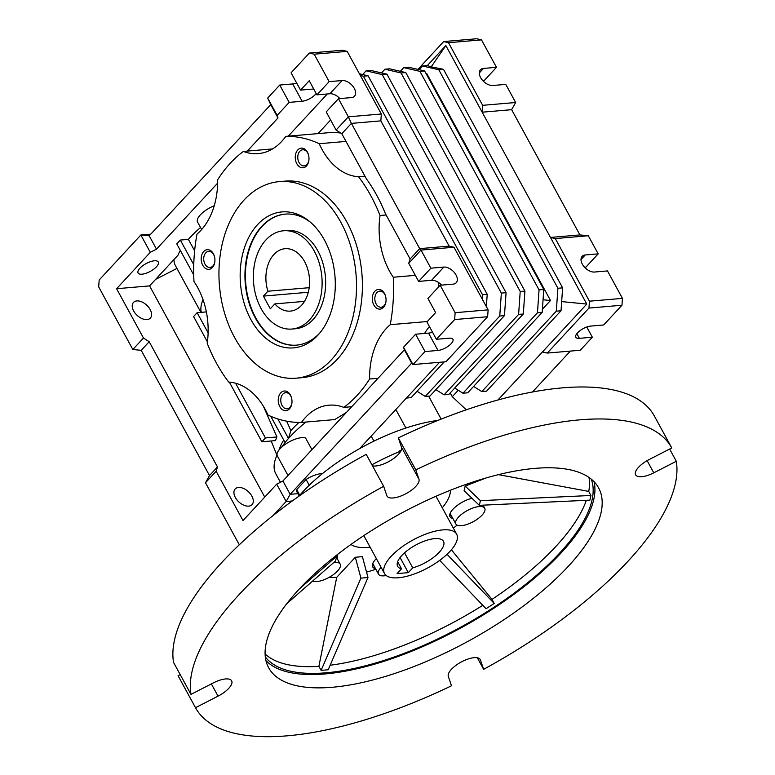 <?xml version="1.0" encoding="UTF-8"?>
<svg xmlns="http://www.w3.org/2000/svg" width="775" height="775" viewBox="0 0 775 775"><rect width="100%" height="100%" fill="white"/><g stroke="black" fill="none" stroke-linecap="round" stroke-linejoin="round"><path stroke-width="1.16" d="M283.524 230.766L287.06 230.466A49.319 34.255 85.1 0 1 317.866 250.877A49.319 34.255 85.1 0 1 323.194 300.748A49.319 34.255 85.1 0 1 295.469 328.736L291.933 329.046A49.319 34.255 85.1 0 1 256.108 296.379A49.319 34.255 85.1 0 1 265.932 239.93A49.319 34.255 85.1 0 1 283.524 230.766A49.319 34.255 85.1 0 1 319.348 263.432A49.319 34.255 85.1 0 1 309.525 319.881A49.319 34.255 85.1 0 1 291.933 329.046M285.423 214.103A65.759 45.677 -94.9 0 0 248.649 251.555A65.759 45.677 -94.9 0 0 255.789 317.905A65.759 45.677 -94.9 0 0 296.641 345.137M319.852 332.94A65.759 45.677 85.1 0 1 296.399 345.156A65.759 45.677 85.1 0 1 255.324 317.944A65.759 45.677 85.1 0 1 248.223 251.439A65.759 45.677 85.1 0 1 285.19 214.123A65.759 45.677 85.1 0 1 310.378 222.183M324.531 240.163A68.229 47.391 85.1 0 1 318.883 334.083A68.229 47.391 85.1 0 1 250.926 319.639A68.229 47.391 85.1 0 1 250.635 233.992A68.229 47.391 85.1 0 1 309.225 221.214A68.229 47.391 85.1 0 1 324.531 240.163M234.515 337.358A98.638 68.52 85.1 0 1 223.878 237.596A98.638 68.52 85.1 0 1 279.32 181.621A98.638 68.52 85.1 0 1 340.942 222.454A98.638 68.52 85.1 0 1 351.588 322.206A98.638 68.52 85.1 0 1 296.137 378.181A98.638 68.52 85.1 0 1 234.515 337.358M296.137 378.181L302.037 377.677A98.638 68.52 -94.9 0 0 357.478 321.702A98.638 68.52 -94.9 0 0 346.832 221.95A98.638 68.52 -94.9 0 0 285.21 181.118L279.32 181.621M341.814 133.726L351.395 123.39L419.682 248.639L410.101 258.976L385.427 213.726A143.317 99.558 -94.9 0 0 376.824 195.416A143.317 99.558 -94.9 0 0 366.488 178.986L341.814 133.726L336.098 130.035L326.217 111.91L338.462 98.696L351.424 97.592A10.521 6.394 -137.2 0 0 354.485 96.207A10.521 6.394 -137.2 0 0 352.906 86.306A10.521 6.394 -137.2 0 0 342.124 80.532L329.879 93.746L316.917 94.86L309.225 80.736L300.526 90.113L313.488 89.009A10.521 4.04 -28.6 0 1 313.72 88.989M380.041 215.489A143.317 99.558 -94.9 0 0 370.934 195.92A143.317 99.558 -94.9 0 0 358.544 176.729A65.759 45.677 85.1 0 1 319.222 143.714A143.317 99.558 -94.9 0 0 285.801 136.371A65.759 45.677 85.1 0 1 258.269 153.624A65.759 45.677 85.1 0 1 243.408 151.425A143.317 99.558 -94.9 0 0 217.639 179.79A65.759 45.677 85.1 0 1 197.015 234.098A143.317 99.558 -94.9 0 0 193.983 281.558A65.759 45.677 85.1 0 1 197.77 287.738A65.759 45.677 85.1 0 1 207.206 343.315A143.317 99.558 -94.9 0 0 228.693 382.065A65.759 45.677 85.1 0 1 265.195 409.345A65.759 45.677 85.1 0 1 268.024 415.08A143.317 99.558 -94.9 0 0 301.446 422.433A65.759 45.677 85.1 0 1 328.978 405.18A65.759 45.677 85.1 0 1 343.838 407.379A143.317 99.558 -94.9 0 0 369.607 379.004A65.759 45.677 85.1 0 1 390.232 324.696A143.317 99.558 -94.9 0 0 393.264 277.237A65.759 45.677 85.1 0 1 380.041 215.489L386.105 214.966M307.442 152.21A9.862 6.849 85.1 0 1 308.498 154.835A9.862 6.849 85.1 0 1 308.934 159.941A9.862 6.849 85.1 0 1 303.984 167.584A9.862 6.849 85.1 0 1 296.806 163.699A9.862 6.849 85.1 0 1 297.765 149.963A9.862 6.849 85.1 0 1 307.442 152.21M308.566 155.078A8.079 5.619 -94.9 0 0 307.762 153.13A8.079 5.619 -94.9 0 0 302.715 149.788A8.079 5.619 -94.9 0 0 298.172 154.38A8.079 5.619 -94.9 0 0 299.043 162.556A8.079 5.619 -94.9 0 0 304.091 165.898A8.079 5.619 -94.9 0 0 308.963 159.698M384.507 293.531A9.862 6.849 85.1 0 1 385.553 296.166A9.862 6.849 85.1 0 1 385.989 301.272A9.862 6.849 85.1 0 1 381.038 308.915A9.862 6.849 85.1 0 1 373.86 305.03A9.862 6.849 85.1 0 1 374.819 291.284A9.862 6.849 85.1 0 1 384.507 293.531M385.621 296.408A8.079 5.619 -94.9 0 0 384.817 294.461A8.079 5.619 -94.9 0 0 379.769 291.119A8.079 5.619 -94.9 0 0 375.226 295.701A8.079 5.619 -94.9 0 0 376.098 303.877A8.079 5.619 -94.9 0 0 381.145 307.229A8.079 5.619 -94.9 0 0 386.018 301.02M290.441 395.095A9.862 6.849 85.1 0 1 291.487 397.73A9.862 6.849 85.1 0 1 291.933 402.835A9.862 6.849 85.1 0 1 286.973 410.469A9.862 6.849 85.1 0 1 279.794 406.594A9.862 6.849 85.1 0 1 280.753 392.847A9.862 6.849 85.1 0 1 290.441 395.095M291.555 397.963A8.079 5.619 -94.9 0 0 290.751 396.025A8.079 5.619 -94.9 0 0 285.704 392.683A8.079 5.619 -94.9 0 0 281.16 397.265A8.079 5.619 -94.9 0 0 282.032 405.441A8.079 5.619 -94.9 0 0 287.079 408.793A8.079 5.619 -94.9 0 0 291.952 402.583M213.387 253.774A9.862 6.849 85.1 0 1 214.433 256.399A9.862 6.849 85.1 0 1 214.869 261.504A9.862 6.849 85.1 0 1 209.918 269.148A9.862 6.849 85.1 0 1 202.74 265.263A9.862 6.849 85.1 0 1 203.699 251.517A9.862 6.849 85.1 0 1 213.387 253.774M214.501 256.641A8.079 5.619 -94.9 0 0 213.697 254.694A8.079 5.619 -94.9 0 0 208.649 251.352A8.079 5.619 -94.9 0 0 204.106 255.944A8.079 5.619 -94.9 0 0 204.978 264.11A8.079 5.619 -94.9 0 0 210.025 267.462A8.079 5.619 -94.9 0 0 214.898 261.262M298.918 422.443A79.631 30.613 151.4 0 0 292.611 428.73A79.631 30.613 151.4 0 0 290.887 430.638L288.445 438.379L277.857 418.946M306.009 422.036A88.776 34.119 151.4 0 0 290.102 436.703A88.776 34.119 151.4 0 0 286.217 441.12A88.776 34.119 151.4 0 0 285.171 442.409A88.776 34.119 151.4 0 0 281.654 447.165M214.229 205.763A17.263 6.636 151.4 0 0 197.567 222.057L201.645 229.536M311.918 449.674L305.544 437.991A17.166 6.597 151.4 0 0 301.64 437.662A17.166 6.597 151.4 0 0 284.125 445.131A17.166 6.597 151.4 0 0 277.314 455.874L288 475.492M154.39 260.787A11.509 4.427 -28.6 0 1 158.284 261.989A11.509 4.427 -28.6 0 1 153.721 269.196A11.509 4.427 -28.6 0 1 141.97 274.195A11.509 4.427 -28.6 0 1 138.076 273.003A11.509 4.427 -28.6 0 1 142.648 265.796A11.509 4.427 -28.6 0 1 154.39 260.787M251.865 496.097A11.509 6.994 -137.2 0 1 252.059 504.622A11.509 6.994 -137.2 0 1 235.368 497.502A11.509 6.994 -137.2 0 1 235.174 488.977A11.509 6.994 -137.2 0 1 251.865 496.097M150.156 309.545A11.509 6.994 -137.2 0 1 150.35 318.07A11.509 6.994 -137.2 0 1 133.658 310.959A11.509 6.994 -137.2 0 1 133.465 302.434A11.509 6.994 -137.2 0 1 150.156 309.545M576.833 333.657L579.38 338.336A10.521 4.04 -28.6 0 1 575.815 337.241A10.521 4.04 -28.6 0 1 579.991 330.654A10.521 4.04 -28.6 0 1 590.734 326.081L603.686 324.967L621.957 305.243L622.441 298.375L607.474 270.921L594.512 272.035A10.521 6.394 -137.2 0 1 582.325 264.149A10.521 6.394 -137.2 0 1 582.151 256.36A10.521 6.394 -137.2 0 1 585.212 254.975L598.174 253.871L588.293 235.745L579.923 234.922L511.636 109.672L515.646 102.503L505.765 84.378L492.803 85.492A10.521 6.394 -137.2 0 1 480.616 77.607A10.521 6.394 -137.2 0 1 480.442 69.808A10.521 6.394 -137.2 0 1 483.513 68.433L496.465 67.328L481.507 39.874L476.664 38.75L443.678 41.569L417.909 69.392M319.222 143.714L346.008 141.418M340.787 133.058A143.317 99.558 -94.9 0 0 330.576 132.535L285.801 136.371M364.957 176.177L358.544 176.729M415.332 275.348L393.264 277.237M390.232 324.696L427.345 321.518M438.321 287.234A143.317 99.558 -94.9 0 0 438.33 282.362M429.427 326.537A65.759 45.677 -94.9 0 0 424.564 333.453M378.026 378.287L369.607 379.004M343.838 407.379L351.714 406.701M404.395 349.816L411.661 363.136L290.17 494.324L282.904 480.994L357.75 400.181A143.317 99.558 -94.9 0 0 367.679 389.457L404.395 349.816L403.523 347.239L415.584 334.219L428.546 333.114A10.521 4.04 151.4 0 0 432.508 332.184M346.338 412.503L334.713 419.585L301.446 422.433M243.408 151.425L272.529 148.926M339.867 98.58A10.521 6.394 42.8 0 0 329.879 93.746M415.584 334.219L425.029 351.54L437.991 350.436A10.521 4.04 -28.6 0 0 448.725 345.853A10.521 4.04 -28.6 0 0 452.9 339.266A10.521 4.04 -28.6 0 0 449.345 338.181L436.383 339.285L426.938 321.964L435.627 312.577L427.926 298.452L440.161 285.239L453.123 284.134A10.521 6.394 -137.2 0 0 456.194 282.759A10.521 6.394 -137.2 0 0 454.615 272.848A10.521 6.394 -137.2 0 0 443.823 267.075L431.588 280.288L418.626 281.403L408.745 263.277L410.101 258.976M441.576 285.123A10.521 6.394 42.8 0 0 431.588 280.288M217.63 183.142L156.492 249.153L150.302 252.321L116.599 288.717L143.482 338.016L149.188 341.707L217.484 466.957L216.128 471.258L243.001 520.558L276.704 484.172L282.904 480.994M277.043 455.128A88.776 34.119 151.4 0 0 276.065 457.415A88.776 34.119 151.4 0 0 275.784 473.748L280.434 482.263M285.171 442.409L288.445 438.379M263.345 406.139L276.917 436.964A78.517 30.177 151.4 0 0 275.551 440.607L261.873 441.779L265.418 437.943L276.917 436.964M278.952 450.043L280.017 447.311A79.631 30.613 -28.6 0 1 283.737 440.084M286.643 421.183L290.887 430.638M200.541 227.511A77.267 29.702 151.4 0 0 188.383 239.368L194.622 250.819M116.599 288.717L149.585 285.888L177.988 255.217A77.267 29.702 -28.6 0 1 180.333 250.422M193.731 274.989L176.768 243.892L180.323 240.056L188.383 239.368M156.492 249.153L149.226 235.823L270.727 104.644L277.993 117.965L247.312 151.086M316.181 93.494A10.521 4.04 -28.6 0 1 302.134 101.263L289.182 102.378L277.121 115.398L277.993 117.965M288.261 136.158L327.341 93.969M318.031 133.61L330.634 120.009M316.917 94.86L329.162 81.646L314.195 54.192L309.351 53.068L291.08 72.792L300.526 90.113M329.162 81.646L342.124 80.532M336.098 130.035L348.343 116.822L338.462 98.696M309.351 53.068L342.347 50.249L347.181 51.373L381.329 113.993L348.343 116.822L351.395 123.39L380.845 120.861L449.142 246.121L419.682 248.639L420.99 250.063L408.745 263.277M418.626 281.403L430.871 268.189L420.99 250.063L453.976 247.244L488.124 309.864L455.128 312.693L440.161 285.239M430.871 268.189L443.823 267.075M436.383 339.285L454.654 319.562L455.128 312.693M403.523 347.239L412.968 364.57L425.029 351.54M488.124 309.864L487.64 316.733L445.954 361.741L412.968 364.57L411.661 363.136M297.91 493.656L290.17 494.324L286.149 501.493L276.704 484.172M322.458 473.583A17.166 6.597 151.4 0 0 306.086 479.483L296.699 489.616A17.166 6.597 151.4 0 0 296.922 491.854L299.169 495.971M439.57 362.293L359.6 448.628M216.128 471.258L205.482 482.748L239.301 544.777M273.255 515.423L286.149 501.493L292.301 500.97M264.74 497.095L149.585 285.888M155.639 279.358L176.952 268.431M270.785 416.32L285.016 442.428M208.107 332.833L197.131 312.693L193.585 316.52L207.4 341.872M229.342 382.114L261.873 441.779M197.131 312.693L206.363 311.908M265.418 437.943L235.581 383.208M203.04 299.683A77.267 29.702 151.4 0 0 201.297 312.335M193.76 264.701L180.323 240.056M173.987 259.538A77.267 29.702 151.4 0 0 175.47 265.709L200.909 312.373M150.302 252.321L140.856 234.999L99.171 280.007L98.687 286.876L132.835 349.506L143.482 338.016M150.776 234.157L140.856 234.999L149.226 235.823M270.727 104.644L267.675 98.076L277.121 115.398M289.182 102.378L279.736 85.047L267.675 98.076M279.736 85.047L292.698 83.942A10.521 4.04 151.4 0 0 296.651 83.012M347.181 51.373L314.195 54.192M381.329 113.993L380.845 120.861M449.142 246.121L453.976 247.244M487.64 316.733L454.654 319.562M299.78 495.264L296.699 489.616M309.235 485.257L306.086 479.483M205.482 482.748L209.502 475.579L217.484 466.957M209.502 475.579L141.215 350.329L149.188 341.707M141.215 350.329L132.835 349.506M584.524 267.201L585.939 267.084L598.174 253.871M482.825 80.658L484.23 80.542L496.465 67.328M532.483 391.995L570.352 351.094M473.593 386.425L481.817 391.598L556.314 311.162L557.913 288.261L438.776 69.74L422.637 65.991L427.354 65.584L431.21 66.834L445.848 45.57L427.306 65.594M482.205 299.014L482.505 294.723L363.368 76.192L360.336 75.495M406.449 398.05L411.118 397.653L444.24 361.886M486.361 306.629L487.223 294.316L368.077 75.795L359.397 73.77M579.38 338.336L592.342 337.222L586.772 327.011M588.293 235.745L555.307 238.574L589.446 301.194L588.971 308.062L547.286 353.071L580.281 350.252L592.342 337.222M497.957 399.987L586.791 304.071L561.662 301.601L562.631 287.864L443.484 69.333L431.21 66.834M445.848 45.57L482.176 112.191L482.66 105.323L448.512 42.703L443.678 41.569M511.636 109.672L482.176 112.191L586.791 304.071M448.512 42.703L481.507 39.874M482.66 105.323L515.646 102.503M368.077 75.795L363.368 76.192M487.223 294.316L482.505 294.723M428.643 396.151L441.159 419.12M466.279 409.82L452.28 396.684L450.227 392.915M547.286 353.071L542.452 351.947M589.446 301.194L622.441 298.375M588.971 308.062L621.957 305.243M555.307 238.574L550.463 237.441L579.923 234.922M542.393 309.264L550.502 300.506L543.052 299.77M458.248 390.242L452.28 396.684M422.637 65.991L419.217 69.692M435.889 389.651L444.114 394.824L518.611 314.388L520.209 291.487L401.072 72.966L384.933 69.217L381.513 72.918M444.114 394.824L448.822 394.427L523.319 313.991L524.927 291.09L405.78 72.569L389.651 68.82L384.933 69.217M454.741 388.033L462.966 393.216L537.462 312.78L539.061 289.879L419.924 71.358L403.785 67.609L400.365 71.31M462.966 393.216L467.674 392.809L542.171 312.373L543.779 289.472L424.632 70.951L408.502 67.202L403.785 67.609M417.037 391.259L425.262 396.442L499.759 316.006L501.357 293.105L382.22 74.584L366.081 70.835L362.661 74.536M425.262 396.442L429.97 396.035L504.467 315.599L506.075 292.698L386.928 74.177L370.799 70.428L366.081 70.835M426.289 73.983L426.676 73.402L550.502 300.506M426.231 73.887L426.676 73.402M481.817 391.598L486.526 391.201L561.023 310.765L561.662 301.601M443.484 69.333L438.776 69.74M562.631 287.864L557.913 288.261M561.023 310.765L556.314 311.162M524.927 291.09L520.209 291.487M401.072 72.966L405.78 72.569M523.319 313.991L518.611 314.388M543.779 289.472L539.061 289.879M419.924 71.358L424.632 70.951M542.171 312.373L537.462 312.78M506.075 292.698L501.357 293.105M382.22 74.584L386.928 74.177M504.467 315.599L499.759 316.006M301.572 305.282A31.32 21.758 -94.9 0 0 307.811 269.438A31.32 21.758 -94.9 0 0 285.064 248.698A31.32 21.758 -94.9 0 0 273.895 254.52A31.32 21.758 -94.9 0 0 267.908 291.216L263.384 296.108L270.301 308.799L274.834 303.907A31.32 21.758 -94.9 0 0 290.402 311.104A31.32 21.758 -94.9 0 0 301.572 305.282M309.186 287.69L267.908 291.216M274.834 303.907L304.517 301.368M308.295 292.262L263.384 296.108M450.023 551.316A41.094 15.8 -28.6 0 1 412.542 574.595A41.094 15.8 -28.6 0 1 384.478 573.51A41.094 15.8 -28.6 0 1 391.104 556.363A41.094 15.8 -28.6 0 1 428.585 533.084A41.094 15.8 -28.6 0 1 456.649 534.169A41.094 15.8 -28.6 0 1 450.023 551.316M439.27 552.236A26.098 10.027 151.4 0 0 443.474 541.347A26.098 10.027 151.4 0 0 425.659 540.659A26.098 10.027 151.4 0 0 401.857 555.442A26.098 10.027 151.4 0 0 397.653 566.331A26.098 10.027 151.4 0 0 401.528 568.821L397.091 573.607L408.309 572.648L412.746 567.862A26.098 10.027 151.4 0 0 439.27 552.236M404.54 552.817L412.746 567.862M408.309 572.648L400.074 557.554M397.653 561.73L401.528 568.821M669.639 449.045L676.313 461.28A271.25 104.267 -28.6 0 1 628.05 561.187A271.25 104.267 -28.6 0 1 483.629 669.329L480.442 659.98A18.087 6.956 151.4 0 0 480.258 659.554A18.087 6.956 151.4 0 0 467.916 659.07A18.087 6.956 151.4 0 0 451.418 669.319A18.087 6.956 151.4 0 0 448.318 676.439L451.496 685.788A271.25 104.267 -28.6 0 1 195.503 707.701L178.066 675.722L180.207 674.628M195.503 707.701L218.037 696.144A18.087 6.956 151.4 0 0 231.648 680.828A18.087 6.956 151.4 0 0 213.503 682.823L190.97 694.371A271.25 104.267 -28.6 0 1 383.654 486.322L386.832 495.671A18.087 6.956 151.4 0 0 387.025 496.097A18.087 6.956 151.4 0 0 405.693 493.83A18.087 6.956 151.4 0 0 418.965 479.212L415.778 469.863A271.25 104.267 -28.6 0 1 671.78 447.95L649.237 459.498A18.087 6.956 151.4 0 0 638.542 467.277A18.087 6.956 151.4 0 0 635.626 474.823A18.087 6.956 151.4 0 0 653.771 472.827L676.313 461.28M265.951 660.61A187.899 72.23 151.4 0 0 398.408 656.347A187.899 72.23 151.4 0 0 561.052 552.972A187.899 72.23 151.4 0 0 594.067 481.711M568.317 566.302A187.899 72.23 151.4 0 0 598.61 487.882A187.899 72.23 151.4 0 0 470.309 482.912A187.899 72.23 151.4 0 0 298.966 589.349A187.899 72.23 151.4 0 0 268.663 667.769A187.899 72.23 151.4 0 0 396.965 672.729A187.899 72.23 151.4 0 0 568.317 566.302M447.049 554.299L494.218 603.434L491.999 599.375A185.932 71.465 151.4 0 0 555.956 546.356A185.932 71.465 151.4 0 0 586.346 500.311M479.347 505.339L480.423 500.66L465.174 486.051L464.099 490.73L479.347 505.339L589.872 500.146L590.947 495.477L588.738 491.418A185.932 71.465 151.4 0 0 588.961 477.41M591.277 479.144A185.932 71.465 -28.6 0 1 559.637 553.098A185.932 71.465 -28.6 0 1 394.659 656.832A185.932 71.465 -28.6 0 1 265.302 656.871M437.894 420.428A110.97 42.654 151.4 0 0 303.257 491.36A110.97 42.654 151.4 0 0 299.034 496.136M482.069 515.104A16.44 6.316 -28.6 0 1 467.083 524.413A16.44 6.316 -28.6 0 1 455.855 523.987A16.44 6.316 -28.6 0 1 458.509 517.119A16.44 6.316 -28.6 0 1 473.496 507.809A16.44 6.316 -28.6 0 1 484.724 508.245A16.44 6.316 -28.6 0 1 482.069 515.104M386.202 575.515A16.44 6.316 -28.6 0 1 378.5 574.12A16.44 6.316 -28.6 0 1 381.097 567.319M333.773 562.524A16.44 6.316 -28.6 0 1 340.206 564.132A16.44 6.316 -28.6 0 1 337.551 570.991A16.44 6.316 -28.6 0 1 312.635 581.047M450.362 490.265A57.534 22.117 -28.6 0 1 442.263 507.78M452.881 518.533A18.087 6.956 -28.6 0 1 450.052 516.78A18.087 6.956 -28.6 0 1 452.968 509.223A18.087 6.956 -28.6 0 1 471.946 498.248M375.526 568.676A18.087 6.956 -28.6 0 1 372.698 566.913A18.087 6.956 -28.6 0 1 375.613 559.366A18.087 6.956 -28.6 0 1 376.35 558.601M336.97 554.89A18.087 6.956 -28.6 0 1 337.29 555.355A18.087 6.956 -28.6 0 1 337.232 558.678M372.349 565.372A18.087 6.956 151.4 0 0 374.073 566.012M449.713 515.23A18.087 6.956 151.4 0 0 451.428 515.869M370.092 547.131A57.534 22.117 -28.6 0 1 350.978 544.447M299.266 589.029L336.65 556.266L336.486 555.268M336.65 556.266L335.585 560.935L286.721 603.754M360.918 578.121L355.328 557.254L362.4 556.653L367.989 577.52L328.183 669.774L321.112 670.375L360.918 578.121L367.989 577.52M329.075 577.394A108.597 41.743 151.4 0 0 336.708 577.356L355.328 557.254M336.708 577.356L318.893 666.326L321.112 670.375M494.218 603.434L486.07 608.714L439.677 560.393M491.999 599.375L451.37 549.804M480.423 500.66L590.947 495.477M588.738 491.418L498.461 474.649M465.174 486.051L486.157 477.942M366.536 572.124A108.597 41.743 151.4 0 0 375.856 569.286M453.346 528.114A108.597 41.743 151.4 0 0 457.124 525.15M265.098 653.984A185.932 71.465 151.4 0 0 318.893 666.326M330.14 665.231A185.932 71.465 151.4 0 0 482.815 605.314M401.314 450.062L399.813 450.721L400.074 451.37A110.97 42.654 151.4 0 0 371.913 464.787M400.074 451.37L400.607 451.496M383.654 486.322L366.217 454.344A271.25 104.267 151.4 0 0 173.532 662.393L190.97 694.371M372.513 465.891A18.087 6.956 151.4 0 0 391.685 459.846A18.087 6.956 151.4 0 0 401.528 447.233L398.34 437.885L415.778 469.863M671.78 447.95L654.342 415.972A271.25 104.267 151.4 0 0 398.34 437.885M483.629 669.329L477.332 657.781M581.008 259.518L585.212 254.975M479.299 72.976L483.513 68.433M437.991 350.436L428.546 333.114M292.698 83.942L302.134 101.263M653.771 472.827L647.135 460.65M218.037 696.144L211.372 683.918M418.965 479.212L401.528 447.233M480.442 659.98L480.006 659.167M271.173 440.975L276.937 455.187M277.014 454.983L276.065 457.415M405.906 428.013L395.831 409.52M373.957 441.12L371.215 436.093M384.478 573.51L363.824 535.622M456.649 534.169L435.986 496.271M455.855 523.987L450.11 513.447M378.5 574.12L372.756 563.59M340.206 564.132L336.437 557.225M484.724 508.245L483.038 505.164"/></g></svg>
